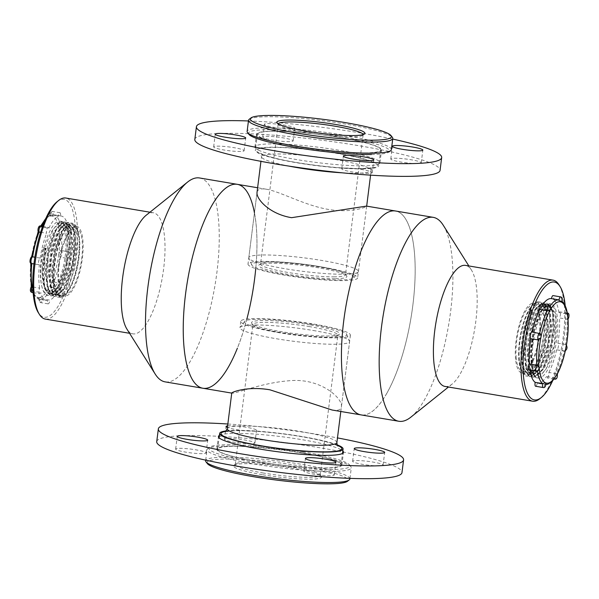 <?xml version="1.0" encoding="UTF-8"?>
<svg xmlns="http://www.w3.org/2000/svg" width="599" height="599" viewBox="0 0 599 599"><rect width="100%" height="100%" fill="white"/><g stroke="black" fill="none" stroke-linecap="round" stroke-linejoin="round"><path stroke-width="0.45" stroke-dasharray="3 2.25" d="M254.448 212.855A103.395 33.057 -80.4 0 1 255.743 268.637M246.863 319.087A103.395 33.057 -80.4 0 1 237.399 348.176M199.557 177.97A103.395 33.057 -80.4 0 1 214.974 285.423A103.395 33.057 -80.4 0 1 165.189 381.885M146.193 215.228A61.39 19.632 -80.4 0 1 150.761 212.855A61.39 19.632 -80.4 0 1 153.329 212.772A61.39 19.632 -80.4 0 1 162.479 276.573A61.39 19.632 -80.4 0 1 132.918 333.853A61.39 19.632 -80.4 0 1 126.988 329.203M45.367 319.095A61.39 19.632 99.6 0 0 76.08 254.036A61.39 19.632 99.6 0 0 65.778 198.022M57.055 201.743A59.78 19.116 -80.4 0 1 61.502 199.437A59.78 19.116 -80.4 0 1 71.73 267.805A59.78 19.116 -80.4 0 1 38.351 312.723M386.422 394.022A103.395 33.057 99.6 0 0 414.837 282.795A103.395 33.057 99.6 0 0 395.49 210.99A103.395 33.057 -80.4 0 1 412.853 305.228A103.395 33.057 -80.4 0 1 361.122 414.912A103.395 33.057 99.6 0 0 386.422 394.022M410.869 417.144A103.395 33.057 99.6 0 0 424.159 400.387A103.395 33.057 99.6 0 0 443.215 225.187M445.087 386.46A61.39 19.632 99.6 0 0 452.215 384.011A61.39 19.632 99.6 0 0 460.107 374.061A61.39 19.632 99.6 0 0 471.428 270.037A61.39 19.632 99.6 0 0 465.49 265.387M558.979 284.795A61.39 19.632 -80.4 0 1 564.183 303.828A61.39 19.632 -80.4 0 1 547.658 388.818A61.39 19.632 -80.4 0 1 539.766 398.769M552.555 380.927A59.78 19.116 99.6 0 0 565.209 305.842M247.993 264.077A55.25 6.761 7.2 0 0 284.353 275.113A55.25 6.761 7.2 0 0 357.633 277.891A55.25 6.761 7.2 0 0 303.663 264.271A55.25 6.761 7.2 0 0 247.993 264.077L257.023 192.414C257.465 189.351 260.558 188.281 266.293 189.217C279.576 191.246 304.666 205.472 328.319 209.403C350.744 213.349 366.7 207.067 366.663 206.228L366.483 206.101M237.294 184.327A103.395 33.057 -80.4 0 1 254.657 278.565A103.395 33.057 -80.4 0 1 202.926 388.249M332.116 410.023C337.843 410.959 340.936 409.888 341.393 406.818C343.04 398.545 321.057 378.224 290.792 380.642C262.175 382.409 233.954 394.441 231.925 393.139L231.746 393.004M277.135 332.378A55.25 6.761 7.2 0 0 350.415 335.163A55.25 6.761 7.2 0 0 296.445 321.543A55.25 6.761 7.2 0 0 240.776 321.349A55.25 6.761 7.2 0 0 277.135 332.378M343.077 169.779A15.349 1.872 -172.8 0 1 341.759 168.821A15.349 1.872 -172.8 0 1 357.221 168.873A15.349 1.872 -172.8 0 1 372.219 172.647A15.349 1.872 -172.8 0 1 360.044 172.961A15.349 1.872 -172.8 0 1 343.077 169.779M264.002 138.04A15.349 1.872 -172.8 0 1 262.684 137.074A15.349 1.872 -172.8 0 1 278.146 137.126A15.349 1.872 -172.8 0 1 293.136 140.9A15.349 1.872 -172.8 0 1 280.968 141.214A15.349 1.872 -172.8 0 1 264.002 138.04M194.817 139.462A123.596 15.095 -172.8 0 1 319.327 139.881A123.596 15.095 -172.8 0 1 440.078 170.258M260.355 150.963A63.007 7.697 -172.8 0 1 254.934 147.01A63.007 7.697 -172.8 0 1 318.406 147.227A63.007 7.697 -172.8 0 1 379.968 162.711A63.007 7.697 -172.8 0 1 330.012 164.006A63.007 7.697 -172.8 0 1 260.355 150.963M214.974 147.863A15.349 1.872 -172.8 0 1 213.648 146.897A15.349 1.872 -172.8 0 1 229.11 146.95A15.349 1.872 -172.8 0 1 244.107 150.723A15.349 1.872 -172.8 0 1 231.94 151.038A15.349 1.872 -172.8 0 1 214.974 147.863M392.113 159.955A15.349 1.872 -172.8 0 1 390.788 158.997A15.349 1.872 -172.8 0 1 406.249 159.049A15.349 1.872 -172.8 0 1 421.247 162.823A15.349 1.872 -172.8 0 1 409.08 163.138A15.349 1.872 -172.8 0 1 392.113 159.955M248.443 120.961A123.596 15.095 -172.8 0 1 392.712 139.08M261.95 138.234A63.007 7.697 -172.8 0 1 256.529 134.281A63.007 7.697 -172.8 0 1 320.008 134.498A63.007 7.697 -172.8 0 1 381.563 149.982A63.007 7.697 -172.8 0 1 331.606 151.277A63.007 7.697 -172.8 0 1 261.95 138.234M265.604 125.311A15.349 1.872 -172.8 0 1 264.279 124.345A15.349 1.872 -172.8 0 1 279.74 124.397A15.349 1.872 -172.8 0 1 294.738 128.171A15.349 1.872 -172.8 0 1 282.571 128.486A15.349 1.872 -172.8 0 1 265.604 125.311M374.076 465.73A15.349 1.879 -172.8 0 1 352.616 461.29A15.349 1.879 -172.8 0 1 368.078 461.357A15.349 1.879 -172.8 0 1 383.068 465.153A15.349 1.879 -172.8 0 1 374.076 465.73M197.101 453.495A15.349 1.879 -172.8 0 1 175.642 449.063A15.349 1.879 -172.8 0 1 191.111 449.13A15.349 1.879 -172.8 0 1 206.101 452.919A15.349 1.879 -172.8 0 1 197.101 453.495M156.743 441.56A123.596 15.117 -172.8 0 1 281.26 442.107A123.596 15.117 -172.8 0 1 401.966 472.656M304.943 467.392A63.007 7.712 -172.8 0 1 216.853 449.183A63.007 7.712 -172.8 0 1 280.325 449.46A63.007 7.712 -172.8 0 1 341.864 465.034A63.007 7.712 -172.8 0 1 304.943 467.392M325.279 475.561A15.349 1.879 -172.8 0 1 303.82 471.128A15.349 1.879 -172.8 0 1 319.282 471.196A15.349 1.879 -172.8 0 1 334.272 474.992A15.349 1.879 -172.8 0 1 325.279 475.561M245.904 443.657A15.349 1.879 -172.8 0 1 224.445 439.224A15.349 1.879 -172.8 0 1 239.907 439.292A15.349 1.879 -172.8 0 1 254.897 443.088A15.349 1.879 -172.8 0 1 245.904 443.657M227.845 424.01A123.596 15.117 -172.8 0 1 337.469 437.906M219.414 435.338A63.007 7.712 -172.8 0 1 281.904 436.731A63.007 7.712 -172.8 0 1 342.83 450.98M227.605 425.889A15.349 1.879 -172.8 0 1 244.834 427.035A15.349 1.879 -172.8 0 1 256.514 430.359A15.349 1.879 -172.8 0 1 247.514 430.936A15.349 1.879 -172.8 0 1 227.403 427.476M54.509 255.339A37.64 12.032 -80.4 0 1 72.09 223.165A37.64 12.032 -80.4 0 1 75.729 226.018A37.64 12.032 -80.4 0 1 77.705 262.287A37.64 12.032 -80.4 0 1 63.951 295.906A37.64 12.032 -80.4 0 1 61.158 297.359L61.802 296.849L57.294 295.255L54.112 288.441L52.675 273.518L55.273 251.46L61.862 231.865L63.861 228.421L69.828 223.105L71.333 223.038L76.006 228.496L77.907 245.972L74.695 268.824L67.47 288.314L58.867 296.969L57.227 297.014L52.053 291.466L50.997 288.194L49.507 273.885L52.083 250.921L58.672 231.326L60.671 227.882L66.631 222.566L68.144 222.506L72.808 227.957L74.718 245.433L71.498 268.285L64.273 287.775L55.67 296.43L54.03 296.475L48.856 290.934L47.8 287.662L46.31 273.354L48.886 250.382L55.475 230.787L57.474 227.35L63.442 222.027L64.947 221.967L69.611 227.418L71.521 244.894L68.308 267.753L61.076 287.235L52.472 295.899L50.84 295.936L45.659 290.395L44.603 287.123L43.113 272.815L46.048 248.248L43.937 247.889A37.64 12.032 99.6 0 0 43.203 290.717A37.64 12.032 99.6 0 0 47.808 295.427A37.64 12.032 99.6 0 0 65.935 260.303A37.64 12.032 99.6 0 0 60.319 221.181A37.64 12.032 99.6 0 0 43.937 247.889L43.255 247.776C39.377 266.128 39.362 280.444 43.203 290.717L47.808 295.427M61.158 297.359L57.624 297.082L53.019 292.806L50.421 283.028L51.394 256.679L59.204 231.132L64.198 224.228L68.541 222.566L73.842 230.113L73.422 261.157L63.202 290.26L54.434 296.542L49.799 292.222L47.418 283.866L48.167 256.335L55.827 230.944L60.986 223.697L65.343 222.034L70.645 229.574L70.128 261.171L60.012 289.721L51.237 296.003L47.021 292.469L44.259 283.559L44.925 256.102L52.667 230.33L57.669 223.27L62.154 221.495L67.447 229.035L66.886 260.902L56.815 289.182L48.04 295.464M54.494 263.141A36.674 11.725 99.6 0 0 62.184 296.557A36.674 11.725 99.6 0 0 64.909 295.142A36.674 11.725 99.6 0 0 78.304 262.392A36.674 11.725 99.6 0 0 76.38 227.058A36.674 11.725 99.6 0 0 54.494 263.141M54.928 263.051A35.378 11.314 99.6 0 0 60.866 295.329A35.378 11.314 99.6 0 0 77.9 262.317A35.378 11.314 99.6 0 0 72.621 225.553A35.378 11.314 99.6 0 0 54.928 263.051M45.861 218.313L49.987 215.228L50.705 215.168L49.904 216.187A1.767 0.569 -80.4 0 1 50.009 213.573A1.767 0.569 -80.4 0 1 50.945 213.364A1.767 0.569 -80.4 0 1 50.376 216.082L52.967 214.674A3.384 1.078 99.6 0 0 52.413 211.454A3.384 1.078 99.6 0 0 50.705 215.168L58.253 216.441A3.384 1.078 -80.4 0 1 59.96 212.727A3.384 1.078 -80.4 0 1 60.514 215.947L53.64 214.734A42.896 13.717 99.6 0 1 59.878 222.85L67.425 224.123A3.384 1.078 -80.4 0 1 68.526 222.865A3.384 1.078 -80.4 0 1 69.17 224.947A3.384 1.078 -80.4 0 1 68.421 228.481L60.873 227.208A3.384 1.078 99.6 0 0 61.622 223.674A3.384 1.078 99.6 0 0 60.978 221.593A3.384 1.078 99.6 0 0 59.878 222.85L58.328 224.266L58.485 226.34L60.873 227.208A42.896 13.717 99.6 0 1 61.218 250.554L68.765 251.82A3.384 1.078 -80.4 0 1 68.952 251.805A3.384 1.078 -80.4 0 1 69.477 255.174A3.384 1.078 -80.4 0 1 67.927 258.483L60.379 257.211A3.384 1.078 99.6 0 0 61.929 253.901A3.384 1.078 99.6 0 0 61.405 250.532A3.384 1.078 99.6 0 0 61.218 250.554L60.065 250.831L58.702 254.433L60.379 257.211A42.896 13.717 99.6 0 1 53.947 282.047L61.495 283.32A3.384 1.078 -80.4 0 1 61.263 287.123A3.384 1.078 -80.4 0 1 59.855 289.272A3.384 1.078 -80.4 0 1 59.301 288.381L51.754 287.108A3.384 1.078 99.6 0 0 52.308 287.999A3.384 1.078 99.6 0 0 53.715 285.85A3.384 1.078 99.6 0 0 53.947 282.047L51.349 282.84L50.63 285.244L51.754 287.108A42.896 13.717 99.6 0 1 42.327 298.894L49.874 300.166A3.384 1.078 -80.4 0 1 48.167 303.88A3.384 1.078 -80.4 0 1 47.613 300.661L40.066 299.388A3.384 1.078 99.6 0 0 40.62 302.607A3.384 1.078 99.6 0 0 42.327 298.894L40.111 297.366A1.767 0.569 -80.4 0 1 39.998 299.987A1.767 0.569 -80.4 0 1 39.07 300.189A1.767 0.569 -80.4 0 1 39.639 297.471L39.22 298.085C38.77 303.176 39.227 301.387 40.62 302.607L48.167 303.88M60.514 215.947A42.896 13.717 -80.4 0 1 61.195 216.007A42.896 13.717 -80.4 0 1 67.425 224.123M68.421 228.481A42.896 13.717 -80.4 0 1 68.765 251.82M67.927 258.483A42.896 13.717 -80.4 0 1 61.495 283.32M59.301 288.381A42.896 13.717 -80.4 0 1 49.874 300.166M32.047 292.469A3.384 1.078 99.6 0 0 33.155 291.211L40.702 292.484A3.384 1.078 -80.4 0 1 39.594 293.742A3.384 1.078 -80.4 0 1 38.957 291.661A3.384 1.078 -80.4 0 1 39.699 288.126L32.818 286.973M47.613 300.661A42.896 13.717 -80.4 0 1 46.932 300.601A42.896 13.717 -80.4 0 1 40.702 292.484M31.627 263.53A3.384 1.078 99.6 0 0 31.814 263.515L39.362 264.788A3.384 1.078 -80.4 0 1 39.175 264.803A3.384 1.078 -80.4 0 1 38.643 261.434A3.384 1.078 -80.4 0 1 40.2 258.124L34.877 257.226M39.699 288.126A42.896 13.717 -80.4 0 1 39.362 264.788M40.62 232.277L46.632 233.288A3.384 1.078 -80.4 0 1 46.864 229.484A3.384 1.078 -80.4 0 1 48.272 227.335A3.384 1.078 -80.4 0 1 48.819 228.226L41.271 226.954A3.384 1.078 99.6 0 0 40.725 226.063M40.2 258.124A42.896 13.717 -80.4 0 1 46.632 233.288M48.819 228.226A42.896 13.717 -80.4 0 1 58.253 216.441M31.732 288.119A41.279 13.2 -80.4 0 0 39.639 297.471L40.066 299.388A42.896 13.717 99.6 0 1 39.384 299.328A42.896 13.717 99.6 0 1 33.155 291.211L31.957 289.856L31.522 287.213L32.151 286.861M31.807 263.56A42.896 13.717 99.6 0 1 31.814 263.515L30.893 261.83L31.388 257.922L32.324 256.836M38.216 231.671L39.646 228.174L41.271 226.954A42.896 13.717 99.6 0 1 41.638 226.212M59.96 212.727L52.413 211.454C50.623 211.282 49.687 212.72 49.612 215.76L49.904 216.187A41.279 13.2 -80.4 0 0 39.115 229.664M58.702 263.687A35.378 11.314 99.6 0 0 64.64 295.966A35.378 11.314 99.6 0 0 81.674 262.954A35.378 11.314 99.6 0 0 76.395 226.19A35.378 11.314 99.6 0 0 58.702 263.687M59.323 263.545A33.522 10.722 99.6 0 0 64.947 294.131A33.522 10.722 99.6 0 0 81.09 262.856A33.522 10.722 99.6 0 0 76.088 228.017A33.522 10.722 99.6 0 0 59.323 263.545M42.866 260.775A33.522 10.722 99.6 0 0 48.489 291.361A33.522 10.722 99.6 0 0 64.632 260.086A33.522 10.722 99.6 0 0 59.638 225.246A33.522 10.722 99.6 0 0 42.866 260.775M59.264 297.037L60.492 295.382L61.293 295.517L61.802 296.849M46.048 248.248L45.546 248.585L43.255 247.776M61.293 295.517L59.735 295.554L54.794 290.283L53.783 287.146L52.36 273.563L54.794 251.73L61.046 233.093L62.955 229.791L68.6 224.752L70.031 224.7L74.456 229.881L76.253 246.496L73.183 268.225L66.294 286.756L58.096 294.978L56.538 295.015L51.604 289.744L50.586 286.607L49.163 273.024L51.596 251.191L57.848 232.554L59.758 229.252L65.403 224.221L66.833 224.161L71.259 229.342L73.056 245.957L69.986 267.686L63.097 286.217L54.898 294.446L53.341 294.476L48.407 289.205L47.396 286.067L45.973 272.485L48.399 250.652L54.651 232.015L56.568 228.721L62.206 223.682L63.644 223.622L68.069 228.803L69.866 245.418L66.788 267.147L59.9 285.678L51.709 293.907L50.144 293.944L45.21 288.673L44.199 285.528L42.776 271.953L45.546 248.585M60.492 295.382L58.934 295.419L54 290.148L51.559 273.429L53.992 251.595L60.244 232.959L67.799 224.625L69.229 224.565L73.655 229.746L74.246 231.701L75.452 246.361L72.382 268.09L65.493 286.622L64.115 288.89L57.294 294.85L55.737 294.88L50.803 289.609L48.369 272.889L50.803 251.056L57.047 232.419L64.602 224.086L66.04 224.026L70.465 229.207L71.056 231.169L72.262 245.822L69.184 267.551L62.296 286.082L60.918 288.351L54.105 294.311L52.54 294.341L47.606 289.07L45.172 272.358L47.606 250.517L53.85 231.88L61.412 223.547L62.843 223.487L67.268 228.668L67.859 230.63L69.065 245.283L65.995 267.012L59.106 285.543L57.721 287.812L50.908 293.772L49.35 293.81L44.408 288.538L41.975 271.819L44.753 248.45M520.381 367.165A37.64 12.032 99.6 0 0 522.68 373.214A37.64 12.032 99.6 0 0 526.319 376.067A37.64 12.032 99.6 0 0 544.446 340.951A37.64 12.032 99.6 0 0 538.83 301.829A37.64 12.032 99.6 0 0 534.458 303.334A37.64 12.032 99.6 0 0 529.621 309.436L529.097 309.818C521.25 322.824 516.608 352.908 520.381 367.165L521.093 369.568L526.656 376.127L527.644 376.172L535.424 369.853L536.225 368.58L543.667 349.719L547.269 326.799L546.063 309.705L545.756 308.612L540.762 302.158L539.849 302.121L531.912 309.818L525.098 328.791L522.148 351.815L524.29 370.107L529.845 376.666L530.841 376.711L538.621 370.392L539.422 369.119L546.865 350.258L550.459 327.339L549.261 310.245L548.954 309.151L543.952 302.69L543.038 302.66L535.102 310.357L528.296 329.33L525.338 352.354L527.487 370.646L533.043 377.205L534.038 377.25L541.81 370.931L542.612 369.658L550.062 350.797L553.656 327.878L552.45 310.784L552.151 309.69L547.149 303.229L546.236 303.199L538.299 310.896L531.493 329.869L528.535 352.893L530.684 371.185L531.021 372.099L533.132 372.458A37.64 12.032 -80.4 0 1 534.645 328.851A37.64 12.032 -80.4 0 1 550.608 303.813A37.64 12.032 -80.4 0 1 556.216 342.935A37.64 12.032 -80.4 0 1 538.097 378.051A37.64 12.032 -80.4 0 1 533.132 372.458L533.814 372.571L532.803 369.403L531.328 353.365L534.645 328.851L542.469 309.091L549.949 303.7L550.608 303.813M529.621 309.436L531.508 309.75L522.785 339.027L523.219 367.786L529.449 376.599L534.608 374.622L540.006 367.329L548.107 342.987L549.687 314.617L547.464 306.269L543.555 302.622L536.083 308.013L526.693 335.096L524.919 354.106L526.416 368.325L532.646 377.138L537.64 375.296L542.979 368.265L551.529 342.336L552.817 314.64L550.691 306.868L546.752 303.161L539.28 308.552L529.561 337.559L529.606 368.864L535.835 377.677L539.991 376.486L546.236 368.699L554.36 344.777L556.149 316.25L554.172 308.021L549.949 303.7M518.921 360.815A36.674 11.725 -80.4 0 1 528.79 310.042A36.674 11.725 -80.4 0 1 533.507 304.097A36.674 11.725 -80.4 0 1 543.233 340.749A36.674 11.725 -80.4 0 1 522.029 372.181A36.674 11.725 -80.4 0 1 518.921 360.815M519.37 360.036A35.378 11.314 -80.4 0 1 523.998 322.487A35.378 11.314 -80.4 0 1 537.55 303.91A35.378 11.314 -80.4 0 1 542.829 340.674A35.378 11.314 -80.4 0 1 525.787 373.686A35.378 11.314 -80.4 0 1 519.37 360.036M554.307 378.8A3.384 1.078 -80.4 0 1 554.082 377.767L546.535 376.494A3.384 1.078 99.6 0 0 547.157 377.902A3.384 1.078 99.6 0 0 548.467 376.067A3.384 1.078 99.6 0 0 548.886 372.436L556.434 373.701A42.896 13.717 -80.4 0 0 564.138 351.074L556.591 349.801A3.384 1.078 99.6 0 0 556.711 349.846A3.384 1.078 99.6 0 0 558.328 346.754A3.384 1.078 99.6 0 0 557.879 343.182L565.426 344.455A3.384 1.078 -80.4 0 1 565.875 348.026A3.384 1.078 -80.4 0 1 564.258 351.119A3.384 1.078 -80.4 0 1 564.138 351.074L565.299 350.497M548.886 372.436A42.896 13.717 99.6 0 0 556.591 349.801M567.373 313.12A3.384 1.078 -80.4 0 1 568.002 315.531A3.384 1.078 -80.4 0 1 567.028 319.185L559.481 317.912A3.384 1.078 99.6 0 0 560.454 314.258A3.384 1.078 99.6 0 0 559.825 311.847A3.384 1.078 99.6 0 0 558.949 312.611L566.497 313.883A3.384 1.078 -80.4 0 1 567.29 313.112M557.879 343.182A42.896 13.717 99.6 0 0 559.481 317.912M560.619 296.879A3.384 1.078 -80.4 0 1 561.053 300.788L553.506 299.515A3.384 1.078 99.6 0 0 553.072 295.607M558.949 312.611A42.896 13.717 99.6 0 0 553.506 299.515M549.088 305.235A3.384 1.078 -80.4 0 1 549.717 306.651L542.17 305.378A3.384 1.078 99.6 0 0 541.541 303.963M542.971 304.202A42.896 13.717 99.6 0 0 542.17 305.378M539.662 333.321A42.896 13.717 -80.4 0 0 539.654 333.336L532.107 332.063A42.896 13.717 99.6 0 1 532.114 332.041M528.872 370.017A3.384 1.078 99.6 0 0 529.748 369.254L537.296 370.526A3.384 1.078 -80.4 0 1 536.419 371.29M529.748 369.254A42.896 13.717 99.6 0 0 529.89 370.189M535.626 386.258A3.384 1.078 99.6 0 0 537.228 383.233L544.776 384.506A3.384 1.078 -80.4 0 1 543.173 387.531M537.228 383.233A42.896 13.717 99.6 0 0 546.535 376.494M550.219 305.902A42.896 13.717 -80.4 0 0 549.717 306.651L550.736 308.507M567.657 315.523L566.497 313.883A42.896 13.717 -80.4 0 0 561.053 300.788L562.042 301.334M561.053 300.788L561.473 302.151M566.31 345.294L565.426 344.455A42.896 13.717 -80.4 0 0 567.028 319.185L568.017 319.117M556.89 374.397L556.434 373.701A3.384 1.078 -80.4 0 1 556.014 377.34A3.384 1.078 -80.4 0 1 554.704 379.174M545.861 384.056L544.783 384.506L545.884 384.58M544.776 384.506A42.896 13.717 -80.4 0 0 554.082 377.767L555.685 376.793M538.95 369.119L537.296 370.526A42.896 13.717 -80.4 0 0 537.4 371.185M515.597 359.4A35.378 11.314 -80.4 0 1 520.224 321.85A35.378 11.314 -80.4 0 1 533.776 303.274A35.378 11.314 -80.4 0 1 539.055 340.037A35.378 11.314 -80.4 0 1 522.014 373.05A35.378 11.314 -80.4 0 1 515.597 359.4M516.241 358.284A33.522 10.722 -80.4 0 1 520.628 322.711A33.522 10.722 -80.4 0 1 533.469 305.101A33.522 10.722 -80.4 0 1 538.464 339.94A33.522 10.722 -80.4 0 1 522.328 371.215A33.522 10.722 -80.4 0 1 516.241 358.284M532.698 361.055A33.522 10.722 -80.4 0 1 537.078 325.482A33.522 10.722 -80.4 0 1 549.919 307.879A33.522 10.722 -80.4 0 1 554.921 342.718A33.522 10.722 -80.4 0 1 538.778 373.993A33.522 10.722 -80.4 0 1 532.698 361.055M531.508 309.75L530.654 311.031L529.86 310.903L529.097 309.818M531.021 372.099L532.571 370.714L533.372 370.848L533.814 372.571M529.86 310.903L523.399 328.941L520.606 350.834L522.665 368.235L527.959 374.465L528.91 374.517L536.33 368.482L537.078 367.299L544.177 349.367L547.606 327.578L546.468 311.293L541.451 304.15L540.583 304.112L533.05 311.435L526.596 329.48L523.803 351.373L525.855 368.774L531.156 375.004L532.099 375.056L539.527 369.021L540.268 367.838L547.366 349.898L550.803 328.117L549.665 311.832L544.648 304.689L543.78 304.651L536.247 311.974L529.793 330.019L526.993 351.913L529.052 369.313L534.345 375.543L535.296 375.595L542.716 369.561L543.465 368.378L550.563 350.437L554 328.656L552.862 312.371L547.845 305.228L546.977 305.191L539.444 312.513L532.983 330.558L530.19 352.452L532.571 370.714M530.654 311.031L524.2 329.076L521.407 350.969L522.807 366.199L523.459 368.37L528.76 374.6L529.703 374.652L537.872 367.434L544.97 349.502L548.407 327.713L546.992 310.424L542.252 304.285L541.384 304.247L535.177 309.384L533.851 311.57L527.397 329.615L524.597 351.508L526.004 366.738L526.656 368.909L531.949 375.139L532.9 375.191L541.069 367.973L548.167 350.033L551.604 328.252L550.182 310.963L545.449 304.824L544.581 304.786L538.366 309.923L537.048 312.109L530.587 330.154L527.794 352.047L529.202 367.269L529.853 369.448L535.147 375.678L536.098 375.73L544.266 368.512L551.365 350.572L554.794 328.791L553.379 311.502L548.639 305.363L547.771 305.325L541.563 310.462L540.246 312.648L533.784 330.693L530.991 352.586L532.399 367.808L533.372 370.848M335.605 278.715A44.431 5.436 7.2 0 0 346.641 275.832A44.431 5.436 7.2 0 0 303.491 265.589A44.431 5.436 7.2 0 0 259.157 264.803A44.431 5.436 7.2 0 0 284.211 273.646A44.431 5.436 7.2 0 0 335.605 278.715M340.838 279.95A51.521 6.304 -172.8 0 1 285.858 274.874A51.521 6.304 -172.8 0 1 251.767 265.005A51.521 6.304 -172.8 0 1 303.603 264.728A51.521 6.304 -172.8 0 1 353.747 277.854A51.521 6.304 -172.8 0 1 340.838 279.95M334.609 276.843A42.814 5.241 -172.8 0 1 287.505 272.38A42.814 5.241 -172.8 0 1 260.535 264.039A42.814 5.241 -172.8 0 1 260.939 263.44A42.814 5.241 -172.8 0 1 303.671 264.196A42.814 5.241 -172.8 0 1 345.249 274.065A42.814 5.241 -172.8 0 1 345.496 274.746A42.814 5.241 -172.8 0 1 334.609 276.843M278.213 123.903A42.814 5.241 7.2 0 0 278.176 124.045A42.814 5.241 7.2 0 0 278.423 124.727A42.814 5.241 7.2 0 0 307.616 132.806A42.814 5.241 7.2 0 0 352.249 136.849A42.814 5.241 7.2 0 0 362.724 135.352A42.814 5.241 7.2 0 0 363.129 134.745A42.814 5.241 7.2 0 0 363.136 134.603M249.214 119.291A72.704 8.895 -172.8 0 1 266.997 116.745A72.704 8.895 -172.8 0 1 342.793 123.611A72.704 8.895 -172.8 0 1 392.375 137.328M391.379 149.623A72.704 8.895 7.2 0 0 320.36 131.705A72.704 8.895 7.2 0 0 247.117 131.443M248.929 134.371A71.086 8.7 -172.8 0 1 320.136 133.487A71.086 8.7 -172.8 0 1 388.908 152.004A71.086 8.7 -172.8 0 1 371.515 154.497M364.956 152.947A62.199 7.615 -172.8 0 1 296.512 146.47A62.199 7.615 -172.8 0 1 257.338 134.348A62.199 7.615 -172.8 0 1 320.001 134.573A62.199 7.615 -172.8 0 1 380.762 149.9A62.199 7.615 -172.8 0 1 364.956 152.947M362.949 168.858A62.199 7.615 -172.8 0 1 294.513 162.381A62.199 7.615 -172.8 0 1 255.331 150.259A62.199 7.615 -172.8 0 1 318.002 150.476A62.199 7.615 -172.8 0 1 378.755 165.811A62.199 7.615 -172.8 0 1 362.949 168.858M344.395 274.237A55.25 6.761 7.2 0 0 358.239 271.983A55.25 6.761 7.2 0 0 358.434 271.527A55.25 6.761 7.2 0 0 304.464 257.907A55.25 6.761 7.2 0 0 248.795 257.712A55.25 6.761 7.2 0 0 248.877 258.206A55.25 6.761 7.2 0 0 285.431 268.794A55.25 6.761 7.2 0 0 344.395 274.237M310.439 324.935A44.431 5.436 -172.8 0 1 339.259 334.429A44.431 5.436 -172.8 0 1 294.918 333.65A44.431 5.436 -172.8 0 1 251.767 323.408A44.431 5.436 -172.8 0 1 310.439 324.935M312.813 324.403A51.521 6.304 7.2 0 0 244.669 321.386A51.521 6.304 7.2 0 0 294.813 334.512A51.521 6.304 7.2 0 0 346.641 334.235A51.521 6.304 7.2 0 0 312.813 324.403M309.705 326.65A42.814 5.241 7.2 0 0 252.92 324.493A42.814 5.241 7.2 0 0 253.167 325.175A42.814 5.241 7.2 0 0 294.745 335.043A42.814 5.241 7.2 0 0 337.469 335.799A42.814 5.241 7.2 0 0 337.873 335.2A42.814 5.241 7.2 0 0 309.705 326.65M263.455 473.038A42.814 5.241 -172.8 0 1 235.28 464.487A42.814 5.241 -172.8 0 1 235.684 463.888A42.814 5.241 -172.8 0 1 292.065 466.643A42.814 5.241 -172.8 0 1 319.993 474.513A42.814 5.241 -172.8 0 1 320.233 475.194A42.814 5.241 -172.8 0 1 263.455 473.038M262.714 474.752A44.431 5.436 7.2 0 0 321.386 476.28A44.431 5.436 7.2 0 0 278.236 466.037A44.431 5.436 7.2 0 0 233.895 465.258A44.431 5.436 7.2 0 0 262.714 474.752M207.434 463.678A71.086 8.7 -172.8 0 1 278.647 462.802A71.086 8.7 -172.8 0 1 347.413 481.319M349.891 478.93A72.704 8.895 7.2 0 0 302.046 464.412A72.704 8.895 7.2 0 0 205.629 460.751M303.453 453.278A72.704 8.895 -172.8 0 1 350.879 466.636A72.704 8.895 -172.8 0 1 351.291 467.797A72.704 8.895 -172.8 0 1 278.048 467.534A72.704 8.895 -172.8 0 1 207.029 449.617A72.704 8.895 -172.8 0 1 207.718 448.599A72.704 8.895 -172.8 0 1 303.453 453.278M303.116 451.803A71.086 8.7 7.2 0 0 209.508 447.228A71.086 8.7 7.2 0 0 278.273 465.745A71.086 8.7 7.2 0 0 349.487 464.869A71.086 8.7 7.2 0 0 303.116 451.803M300.144 452.47A62.199 7.615 7.2 0 0 217.647 449.34A62.199 7.615 7.2 0 0 278.408 464.667A62.199 7.615 7.2 0 0 341.078 464.891A62.199 7.615 7.2 0 0 300.144 452.47M337.185 444.855A62.199 7.615 7.2 0 0 302.151 436.559A62.199 7.615 7.2 0 0 226.392 430.898M313.255 330.491A55.25 6.761 -172.8 0 1 349.539 341.033A55.25 6.761 -172.8 0 1 349.614 341.527A55.25 6.761 -172.8 0 1 293.952 341.325A55.25 6.761 -172.8 0 1 239.974 327.713A55.25 6.761 -172.8 0 1 240.177 327.249A55.25 6.761 -172.8 0 1 313.255 330.491M61.195 216.007L53.64 214.734A42.896 13.717 99.6 0 0 52.967 214.674M50.705 215.168A42.896 13.717 99.6 0 0 44.753 220.844M58.702 254.433A41.279 13.2 -80.4 0 1 51.349 282.84M50.893 283.896A41.279 13.2 -80.4 0 1 40.111 297.366M31.522 287.213A41.279 13.2 -80.4 0 1 31.133 260.513M31.313 259.127A41.279 13.2 -80.4 0 1 38.658 230.72M50.376 216.082A41.279 13.2 -80.4 0 1 58.283 225.434M58.485 226.34A41.279 13.2 -80.4 0 1 58.882 253.04M361.998 168.633A60.911 7.458 7.2 0 0 329.555 152.236A60.911 7.458 7.2 0 0 259.584 153.232A60.911 7.458 7.2 0 0 361.998 168.633M289.534 166.215A55.25 6.761 -172.8 0 1 261.523 156.691A55.25 6.761 -172.8 0 1 317.193 156.893A55.25 6.761 -172.8 0 1 371.163 170.505A55.25 6.761 -172.8 0 1 357.124 173.216A55.25 6.761 -172.8 0 1 342.224 172.819M226.033 431.317A60.911 7.458 -172.8 0 1 301.716 436.656A60.911 7.458 -172.8 0 1 337.424 445.356M336.885 442.549A55.25 6.761 7.2 0 0 300.526 431.512A55.25 6.761 7.2 0 0 227.246 428.734M153.329 212.772L149.96 212.211M132.918 333.853L129.556 333.284M471.428 270.037L468.86 265.949M452.215 384.011L448.449 387.029M366.663 206.228L357.633 277.891M266.293 189.217L257.607 187.749M240.776 321.349L239.974 327.713M350.415 335.163L341.393 406.818M379.968 162.711L381.563 149.982M254.934 147.01L256.529 134.281M293.136 140.9L294.738 128.171M262.684 137.074L264.279 124.345M244.107 150.723L245.71 137.995M213.648 146.897L215.251 134.169M372.219 172.647L373.813 159.918M341.759 168.821L343.354 156.092M421.247 162.823L422.842 150.094M390.788 158.997L392.39 146.268M341.864 465.034L343.482 452.305M216.853 449.183L218.463 436.454M206.101 452.919L207.711 440.198M175.642 449.063L177.259 436.334M334.272 474.992L335.882 462.263M303.82 471.128L305.43 458.4M383.068 465.153L384.685 452.425M352.616 461.29L354.234 448.569M254.897 443.088L256.514 430.359M224.445 439.224L226.055 426.495M72.09 223.165L71.333 223.038M68.541 222.566L68.144 222.506M65.343 222.034L64.947 221.967M62.154 221.495L60.319 221.181M57.624 297.082L57.227 297.014M54.434 296.542L54.03 296.475M51.237 296.003L50.84 295.936M33.207 293.398L39.384 299.328L46.932 300.601M42.604 226.377L48.272 227.335M33.948 263.919L39.175 264.803M33.14 292.656L39.594 293.742M50.63 285.244C50.511 286.779 51.072 287.7 52.308 287.999L59.855 289.272M60.065 250.831L61.405 250.532L68.952 251.805M58.328 224.266C58.56 222.469 59.451 221.578 60.978 221.593L68.526 222.865M30.759 263.126L30.893 261.83M32.878 292.612L31.957 289.856M39.646 228.174L40.68 226.055M31.388 257.922L31.507 257.091M76.395 226.19L72.621 225.553M64.64 295.966L60.866 295.329M76.088 228.017L59.638 225.246M64.947 294.131L48.489 291.361M54.112 288.441L53.783 287.146M63.861 228.421L62.955 229.791M50.997 288.194L50.586 286.607M60.671 227.882L59.758 229.252M47.8 287.662L47.396 286.067M57.474 227.35L56.568 228.721M44.603 287.123L44.199 285.528M59.735 295.554L58.934 295.419M70.031 224.7L69.229 224.565M56.538 295.015L55.737 294.88M66.833 224.161L66.04 224.026M53.341 294.476L52.54 294.341M63.644 223.622L62.843 223.487M50.144 293.944L49.35 293.81M74.246 231.701L73.842 230.113M64.115 288.89L63.202 290.26M71.056 231.169L70.645 229.574M60.918 288.351L60.012 289.721M67.859 230.63L67.447 229.035M57.721 287.812L56.815 289.182M76.38 227.058L75.729 226.018M64.909 295.142L63.951 295.906M529.449 376.599L529.845 376.666M532.646 377.138L533.043 377.205M535.835 377.677L538.097 378.051M538.83 301.829L540.762 302.158M543.555 302.622L543.959 302.69M546.752 303.161L547.149 303.229M554.105 379.077L547.157 377.902M567.29 313.105L559.825 311.847M565.276 350.999L556.711 349.846M566.444 345.031L565.583 344.485M522.014 373.05L525.787 373.686M533.776 303.274L537.55 303.91M522.328 371.215L538.778 373.993M533.469 305.101L549.919 307.879M535.424 369.853L536.33 368.482M546.063 309.705L546.468 311.293M538.621 370.392L539.527 369.021M549.261 310.245L549.665 311.832M541.81 370.931L542.716 369.561M552.45 310.784L552.862 312.371M527.959 374.465L528.76 374.6M541.451 304.15L542.252 304.285M531.156 375.004L531.949 375.139M544.648 304.689L545.449 304.824M534.345 375.543L535.147 375.678M547.845 305.228L548.639 305.363M522.807 366.199L523.219 367.786M535.177 309.384L536.083 308.013M526.004 366.738L526.416 368.325M538.366 309.923L539.28 308.552M529.202 367.269L529.606 368.864M541.563 310.462L542.469 309.091M532.399 367.808L532.803 369.403M522.029 372.181L522.68 373.214M533.507 304.097L534.458 303.334M278.176 124.045L260.535 264.039M363.129 134.745L345.496 274.746M257.338 134.348L255.331 150.259M380.762 149.9L378.755 165.811M370.579 175.14L371.163 170.505C371.897 168.409 372.541 167.361 373.095 167.361C373.312 167.016 374.562 168.072 361.219 168.544C336.915 168.963 292.312 162.98 273.114 157.649C261.576 154.564 260.086 152.947 260.438 153.164L261.523 156.691L260.932 161.371M257.023 192.436L248.795 257.712M366.678 206.131L358.434 271.527M362.724 135.352L364.514 133.981M278.423 124.727L277.03 122.96M353.747 277.854L358.239 271.983M251.767 265.005L248.877 258.206M260.939 263.44L259.157 264.803M345.249 274.065L346.641 275.832M320.233 475.194L337.873 335.2M235.28 464.487L252.92 324.493M349.958 478.384L351.291 467.797M205.712 460.099L207.029 449.617M341.078 464.891L342.516 453.428M217.647 449.34L219.107 437.772M340.801 411.483L349.614 341.527M337.978 446.075C338.098 446.3 338.607 445.761 330.962 443.2C323.819 440.976 313.988 438.797 301.477 436.664C275.922 432.223 242.408 429.588 229.522 431.085L225.314 431.879M235.684 463.888L233.895 465.258M319.993 474.513L321.386 476.28M209.508 447.228L207.718 448.599M349.487 464.869L350.879 466.636M244.669 321.386L240.177 327.249M346.641 334.235L349.539 341.033M337.469 335.799L339.259 334.429M253.167 325.175L251.767 323.408"/><path stroke-width="0.9" d="M237.399 348.176A103.395 33.057 -80.4 0 1 202.926 388.249A103.395 33.057 -80.4 0 1 186.476 287.355A103.395 33.057 -80.4 0 1 232.974 184.462A103.395 33.057 -80.4 0 1 237.294 184.327A103.395 33.057 -80.4 0 1 254.448 212.855M255.743 268.637A103.395 33.057 -80.4 0 1 246.863 319.087M195.237 178.105A103.395 33.057 -80.4 0 1 199.557 177.97L237.294 184.327A103.395 33.057 -80.4 0 0 187.509 280.796A103.395 33.057 -80.4 0 0 202.926 388.249L165.189 381.885A103.395 33.057 -80.4 0 1 155.193 374.053A103.395 33.057 -80.4 0 1 149.772 274.432A103.395 33.057 -80.4 0 1 187.547 182.096A103.395 33.057 -80.4 0 1 195.237 178.105M155.193 374.053L126.988 329.203A61.39 19.632 -80.4 0 1 123.768 270.052A61.39 19.632 -80.4 0 1 146.193 215.228L187.547 182.096M149.96 212.211L65.778 198.022A61.39 19.632 99.6 0 0 63.209 198.104A61.39 19.632 99.6 0 0 58.642 200.47A61.39 19.632 99.6 0 0 36.217 255.294A61.39 19.632 99.6 0 0 39.437 314.445A61.39 19.632 99.6 0 0 45.367 319.095L129.556 333.284M39.437 314.445L38.351 312.723A59.78 19.116 -80.4 0 1 35.214 255.129A59.78 19.116 -80.4 0 1 57.055 201.743L58.642 200.47M260.932 161.371L257.023 192.436C256.072 198.823 269.258 214.06 291.586 217.684L366.483 206.101L395.49 210.99A103.395 33.057 99.6 0 0 345.705 307.452A103.395 33.057 99.6 0 0 361.122 414.912A103.395 33.057 -80.4 0 1 345.705 307.452A103.395 33.057 -80.4 0 1 395.49 210.99L433.227 217.347A103.395 33.057 99.6 0 0 383.442 313.816A103.395 33.057 99.6 0 0 398.859 421.269A103.395 33.057 99.6 0 0 410.869 417.144L448.449 387.029M468.86 265.949L443.215 225.187A103.395 33.057 99.6 0 0 433.227 217.347M553.042 280.137L465.49 265.387A61.39 19.632 99.6 0 0 435.93 322.659A61.39 19.632 99.6 0 0 445.087 386.46L532.638 401.218A61.39 19.632 -80.4 0 1 523.481 337.417A61.39 19.632 -80.4 0 1 553.042 280.137A61.39 19.632 -80.4 0 1 558.979 284.795L560.058 286.517A59.78 19.116 99.6 0 0 525.503 337.754A59.78 19.116 99.6 0 0 541.361 397.496A59.78 19.116 99.6 0 0 549.043 387.808A59.78 19.116 99.6 0 0 552.555 380.927M541.361 397.496L539.766 398.769A61.39 19.632 -80.4 0 1 532.638 401.218M565.209 305.842A59.78 19.116 99.6 0 0 560.058 286.517M225.314 431.879L227.246 428.734L231.753 393.004C231.813 392.158 247.514 385.928 269.902 389.807L332.116 410.023L398.859 421.269M392.712 139.08A123.596 15.095 -172.8 0 1 441.68 157.53L440.078 170.258A123.596 15.095 -172.8 0 1 342.089 172.804A123.596 15.095 -172.8 0 1 205.457 147.212A123.596 15.095 -172.8 0 1 194.817 139.462L196.42 126.733A123.596 15.095 -172.8 0 1 248.443 120.961M441.68 157.53A123.596 15.095 -172.8 0 1 343.684 160.075A123.596 15.095 -172.8 0 1 207.052 134.483A123.596 15.095 -172.8 0 1 196.42 126.733M216.568 135.134A15.349 1.872 -172.8 0 1 215.251 134.169A15.349 1.872 -172.8 0 1 230.712 134.221A15.349 1.872 -172.8 0 1 245.71 137.995A15.349 1.872 -172.8 0 1 233.535 138.309A15.349 1.872 -172.8 0 1 216.568 135.134M344.68 157.058A15.349 1.872 -172.8 0 1 343.354 156.092A15.349 1.872 -172.8 0 1 358.816 156.144A15.349 1.872 -172.8 0 1 373.813 159.918A15.349 1.872 -172.8 0 1 361.646 160.233A15.349 1.872 -172.8 0 1 344.68 157.058M393.708 147.234A15.349 1.872 -172.8 0 1 392.39 146.268A15.349 1.872 -172.8 0 1 407.852 146.321A15.349 1.872 -172.8 0 1 422.842 150.094A15.349 1.872 -172.8 0 1 410.674 150.409A15.349 1.872 -172.8 0 1 393.708 147.234M337.469 437.906A123.596 15.117 -172.8 0 1 403.584 459.927L401.966 472.656A123.596 15.117 -172.8 0 1 329.54 477.276A123.596 15.117 -172.8 0 1 156.743 441.56L158.361 428.832A123.596 15.117 -172.8 0 1 227.845 424.01M403.584 459.927A123.596 15.117 -172.8 0 1 331.157 464.554A123.596 15.117 -172.8 0 1 158.361 428.832M342.83 450.98A63.007 7.712 -172.8 0 1 343.482 452.305A63.007 7.712 -172.8 0 1 306.553 454.663A63.007 7.712 -172.8 0 1 218.463 436.454A63.007 7.712 -172.8 0 1 219.414 435.338M198.718 440.767A15.349 1.879 -172.8 0 1 177.259 436.334A15.349 1.879 -172.8 0 1 192.721 436.401A15.349 1.879 -172.8 0 1 207.711 440.198A15.349 1.879 -172.8 0 1 198.718 440.767M326.889 462.84A15.349 1.879 -172.8 0 1 305.43 458.4A15.349 1.879 -172.8 0 1 320.892 458.475A15.349 1.879 -172.8 0 1 335.882 462.263A15.349 1.879 -172.8 0 1 326.889 462.84M375.693 453.001A15.349 1.879 -172.8 0 1 354.234 448.569A15.349 1.879 -172.8 0 1 369.695 448.636A15.349 1.879 -172.8 0 1 384.685 452.425A15.349 1.879 -172.8 0 1 375.693 453.001M227.403 427.476A15.349 1.879 -172.8 0 1 226.055 426.495A15.349 1.879 -172.8 0 1 227.605 425.889M32.818 286.973L32.151 286.861A3.384 1.078 99.6 0 0 31.41 290.388A3.384 1.078 99.6 0 0 32.047 292.469L33.14 292.656M34.877 257.226L32.653 256.851A42.896 13.717 99.6 0 1 39.085 232.015L38.216 231.671C37.445 230.046 38.568 224.939 40.725 226.063A3.384 1.078 99.6 0 0 39.317 228.212A3.384 1.078 99.6 0 0 39.085 232.015L40.62 232.277M32.047 292.469C30.137 292.005 29.868 290.081 31.23 286.696L30.759 263.126M31.522 287.213L32.151 286.861A42.896 13.717 99.6 0 1 31.807 263.56M31.627 263.53C28.265 263.665 30.931 255.324 32.324 256.836L32.653 256.851A3.384 1.078 99.6 0 0 31.096 260.161A3.384 1.078 99.6 0 0 31.627 263.53L33.948 263.919M551.469 298.631L559.017 299.904A3.384 1.078 -80.4 0 1 560.619 296.879L553.072 295.607A3.384 1.078 99.6 0 0 551.469 298.631A42.896 13.717 99.6 0 0 542.971 304.202M539.819 309.436L547.366 310.709A3.384 1.078 -80.4 0 1 547.778 307.07A3.384 1.078 -80.4 0 1 549.088 305.235L541.541 303.963A3.384 1.078 99.6 0 0 540.231 305.797A3.384 1.078 99.6 0 0 539.819 309.436A42.896 13.717 99.6 0 0 532.114 332.041M532.107 332.063A3.384 1.078 99.6 0 0 531.987 332.026A3.384 1.078 99.6 0 0 530.37 335.118A3.384 1.078 99.6 0 0 530.819 338.69L538.366 339.955A42.896 13.717 -80.4 0 0 536.764 365.225L529.216 363.952A3.384 1.078 99.6 0 0 528.243 367.606A3.384 1.078 99.6 0 0 528.872 370.017L536.419 371.29A3.384 1.078 -80.4 0 1 535.791 368.879A3.384 1.078 -80.4 0 1 536.764 365.225L539.003 366.685L538.95 369.119C538.523 370.744 537.677 371.462 536.419 371.29M530.819 338.69A42.896 13.717 99.6 0 0 529.216 363.952M537.4 371.185A42.896 13.717 -80.4 0 0 542.739 383.63L535.192 382.357A3.384 1.078 99.6 0 0 535.626 386.258L543.173 387.531A3.384 1.078 -80.4 0 1 542.739 383.63L545.337 382.768L545.861 384.056M529.89 370.189A42.896 13.717 99.6 0 0 535.192 382.357M540.837 337.784L538.366 339.955A3.384 1.078 -80.4 0 1 537.917 336.383A3.384 1.078 -80.4 0 1 539.534 333.291A3.384 1.078 -80.4 0 1 539.654 333.336L540.335 333.643L541.107 336.406L540.837 337.784A41.279 13.2 99.6 0 0 539.003 366.685M549.088 305.235C550.533 305.775 551.08 306.868 550.736 308.507L549.919 310.522L547.366 310.709A42.896 13.717 -80.4 0 0 539.662 333.321M560.619 296.879C562.356 297.351 562.783 298.983 561.892 301.776L561.046 301.963L559.017 299.904A42.896 13.717 -80.4 0 0 550.219 305.902M567.29 313.112A3.384 1.078 -80.4 0 1 567.373 313.12C569.859 312.633 569.005 318.181 567.964 319.177L567.657 315.523C566.789 308.343 564.775 303.498 561.607 300.998M565.299 350.497L566.31 345.294M545.884 384.58L547.92 384.199L552.45 381.031L557.347 373.903C557.557 377.64 556.673 379.399 554.704 379.174A3.384 1.078 -80.4 0 1 554.307 378.8M363.136 134.603A42.814 5.241 7.2 0 0 335.62 126.314A42.814 5.241 7.2 0 0 289.055 121.941A42.814 5.241 7.2 0 0 278.213 123.903M288.067 120.07A44.431 5.436 -172.8 0 1 339.453 125.146A44.431 5.436 -172.8 0 1 364.514 133.981A44.431 5.436 -172.8 0 1 320.173 133.203A44.431 5.436 -172.8 0 1 277.03 122.96A44.431 5.436 -172.8 0 1 288.067 120.07M268.389 115.435A71.086 8.7 7.2 0 0 250.996 117.921A71.086 8.7 7.2 0 0 319.769 136.437A71.086 8.7 7.2 0 0 390.982 135.561A71.086 8.7 7.2 0 0 342.501 122.144A71.086 8.7 7.2 0 0 268.389 115.435M390.982 135.561L392.375 137.328A72.704 8.895 -172.8 0 1 392.787 138.481A72.704 8.895 -172.8 0 1 374.308 142.045A72.704 8.895 -172.8 0 1 294.311 134.476A72.704 8.895 -172.8 0 1 248.525 120.309A72.704 8.895 -172.8 0 1 249.214 119.291L250.996 117.921M248.525 120.309L247.117 131.443A72.704 8.895 7.2 0 0 247.537 132.604A72.704 8.895 7.2 0 0 297.111 146.321A72.704 8.895 7.2 0 0 372.907 153.187A72.704 8.895 7.2 0 0 390.698 150.641A72.704 8.895 7.2 0 0 391.379 149.623L392.787 138.481M371.515 154.497A71.086 8.7 -172.8 0 1 297.404 147.781A71.086 8.7 -172.8 0 1 248.929 134.371L247.537 132.604M349.202 479.949L347.413 481.319A71.086 8.7 -172.8 0 1 253.811 476.744A71.086 8.7 -172.8 0 1 207.434 463.678L206.041 461.911A72.704 8.895 7.2 0 0 253.467 475.269A72.704 8.895 7.2 0 0 349.202 479.949A72.704 8.895 7.2 0 0 349.891 478.93L349.958 478.384M205.712 460.099L205.629 460.751A72.704 8.895 7.2 0 0 206.041 461.911M226.392 430.898A62.199 7.615 7.2 0 0 219.653 433.429A62.199 7.615 7.2 0 0 280.414 448.756A62.199 7.615 7.2 0 0 343.077 448.98A62.199 7.615 7.2 0 0 337.185 444.855M44.753 220.844A42.896 13.717 99.6 0 0 41.638 226.212M567.702 317.133A41.279 13.2 99.6 0 0 561.473 302.151M561.046 301.963A41.279 13.2 99.6 0 0 550.414 309.676M549.919 310.522A41.279 13.2 99.6 0 0 541.107 336.406M539.115 367.786A41.279 13.2 99.6 0 0 545.337 382.768M545.764 382.956A41.279 13.2 99.6 0 0 556.404 375.244M556.89 374.397A41.279 13.2 99.6 0 0 565.711 348.513M565.98 347.135A41.279 13.2 99.6 0 0 567.807 318.234M342.224 172.819A55.25 6.761 -172.8 0 1 289.534 166.215M337.424 445.356A60.911 7.458 -172.8 0 1 280.437 448.606A60.911 7.458 -172.8 0 1 226.033 431.317M227.246 428.734A55.25 6.761 7.2 0 0 281.223 442.347A55.25 6.761 7.2 0 0 336.885 442.549L340.801 411.483M257.607 187.749L237.294 184.327M231.738 393.101L202.926 388.249M40.725 226.063L42.604 226.377M33.207 293.398L32.878 292.612M40.68 226.055L45.861 218.313M31.507 257.091L38.171 231.573M554.704 379.174L554.105 379.077M540.335 333.643L531.987 332.026M566.287 345.937C568.002 336.166 568.571 327.196 568.009 319.012M557.34 373.941C560.754 367.442 563.487 359.4 565.531 349.816M543.173 387.531C544.708 387.927 545.644 386.625 545.981 383.615M565.276 350.999L566.789 348.947L567.066 347.315L566.444 345.031M370.579 175.14L366.678 206.131M388.908 152.004L390.698 150.641M342.516 453.428L343.077 448.98M219.107 437.772L219.653 433.429M336.885 442.549C337.072 444.757 337.439 445.933 337.978 446.075L337.978 446.068"/></g></svg>
